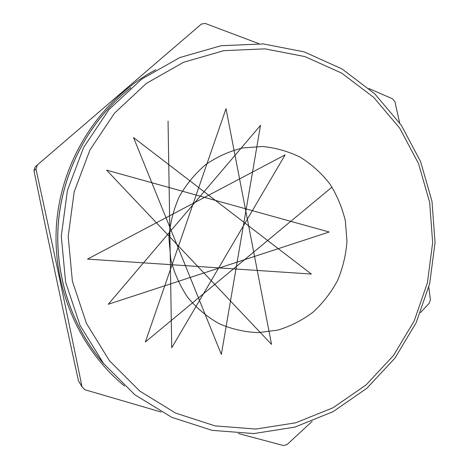 <?xml version="1.0" encoding="UTF-8"?>
<svg xmlns="http://www.w3.org/2000/svg" width="469" height="469" viewBox="0 0 469 469"><rect width="100%" height="100%" fill="white"/><g stroke="black" fill="none" stroke-linecap="round" stroke-linejoin="round"><path stroke-width="0.7" d="M242.573 147.958L262.57 146.492C275.913 147.811 288.57 151.428 300.547 157.361C311.856 164.49 321.64 173.372 329.906 184C337.105 195.421 342.264 207.755 345.372 221.005L346.966 241.236C345.97 254.855 342.839 267.94 337.563 280.491C331.137 292.474 322.971 303.027 313.058 312.149C302.317 320.239 290.557 326.225 277.777 330.112L258.067 332.632C244.683 332.081 231.756 329.121 219.293 323.762C207.392 317.079 196.945 308.403 187.952 297.727C180.049 286.108 174.333 273.357 170.81 259.486L168.928 238.193C169.96 223.813 173.36 210.065 179.129 196.945C186.146 184.516 194.975 173.764 205.615 164.678C217.053 156.793 229.37 151.223 242.573 147.958L262.57 146.492C275.913 147.811 288.57 151.428 300.547 157.361C311.856 164.49 321.64 173.372 329.906 184C337.105 195.421 342.264 207.755 345.372 221.005L346.966 241.236C345.97 254.855 342.839 267.94 337.563 280.491C331.137 292.474 322.971 303.027 313.058 312.149C302.317 320.239 290.557 326.225 277.777 330.112L258.067 332.632C244.683 332.081 231.756 329.121 219.293 323.762C207.392 317.079 196.945 308.403 187.952 297.727C180.049 286.108 174.333 273.357 170.81 259.486L168.928 238.193C169.96 223.813 173.36 210.065 179.129 196.945C186.146 184.516 194.975 173.764 205.615 164.678C217.053 156.793 229.37 151.223 242.573 147.958M223.772 50.675L183.52 62.283L146.392 83.388L114.559 113.099L89.966 149.922L74.172 191.85L68.193 236.476L72.384 281.183L86.437 323.376L109.388 360.667L139.75 391.064L175.664 413.107L215.042 425.881L255.734 429.053L295.687 422.815L333.019 407.778L366.078 384.926L393.497 355.49L414.215 320.913L427.429 282.766L432.653 242.702L429.674 202.42L418.559 163.652L399.682 128.101L373.729 97.411L341.678 73.123L304.868 56.573L264.926 48.852L223.772 50.675M294.825 427.118L253.876 433.567L212.135 430.366L171.73 417.322L134.849 394.769L103.649 363.616L80.052 325.375L65.601 282.086L61.281 236.206L67.425 190.408L83.652 147.389L108.919 109.623L141.626 79.173L179.75 57.57L221.063 45.722L263.279 43.916L304.223 51.889L341.942 68.896L374.754 93.818L401.323 125.27L420.634 161.682L431.996 201.377L435.044 242.602L429.698 283.616L416.179 322.666L394.986 358.076L366.916 388.232L333.066 411.671L294.825 427.118M258.771 43.635L205.234 23.45L201.43 24.042L35.239 166.771L33.956 170.587C48.436 241.529 63.268 311.592 78.446 380.769L82.011 386.773C67.688 316.305 52.346 243.745 35.978 169.086L33.956 170.587M35.239 166.771L201.43 24.042M37.309 165.135L35.978 169.086M82.011 386.773L84.754 389.692L161.107 412.022M312.155 421.35L287.092 444.536L283.505 445.55L238.334 433.52M399.647 122.825L394.921 101.761L392.641 98.848L368.974 88.541M420.535 312.606L429.317 303.097L430.401 299.562L428.789 287.327M168.049 121.113L171.724 347.775L285.129 154.881L87.521 259.105L311.357 274.054L133.548 137.581L221.356 354.423L260.524 125.352L108.239 304.275L329.174 232.014L106.61 170.147L271.545 344.398L226.011 108.673L145.355 341.983L331.993 187.113M130.74 87.785C90.98 118.809 63.936 167.691 58.654 219.879C53.642 272.096 70.626 325.316 103.561 363.51M124.543 386.034C77.625 347.734 50.711 283.352 56.901 219.709C63.251 156.077 102.224 98.191 155.714 69.787M130.898 87.65C90.617 118.95 63.409 168.74 58.502 220.993C53.824 273.298 70.983 326.09 104.083 364.167"/></g></svg>
